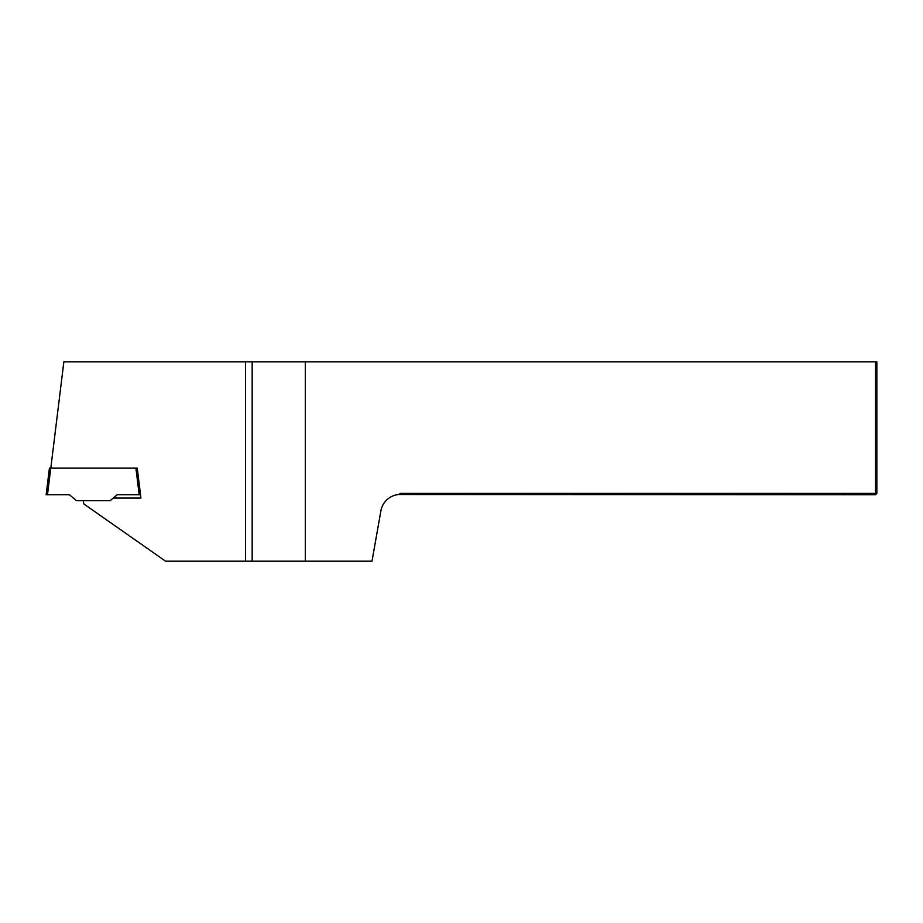 <?xml version="1.0" encoding="UTF-8"?>
<svg xmlns="http://www.w3.org/2000/svg" width="923" height="923" viewBox="0 0 923 923"><rect width="100%" height="100%" fill="white"/><g stroke="black" fill="none" stroke-linecap="round" stroke-linejoin="round"><path stroke-width="1.38" d="M140.515 494.728L117.256 494.728L110.125 500.704L76.54 500.704L69.41 494.728L46.15 494.728L49.415 468.146L137.25 468.146L140.931 498.051L113.298 498.051M83.705 500.704A3.992 3.992 0 0 0 84.062 504.12L165.563 561.184L245.518 561.184L245.518 361.816L63.86 361.816L50.8 468.146M245.518 361.816L876.85 361.816L876.85 493.401L875.523 493.401L875.523 361.816M305.328 361.816L305.328 561.184L372.004 561.184L380.876 510.904A19.937 19.937 0 0 1 398.678 494.509L400.27 493.401L875.523 493.401L875.523 494.728L398.678 494.509M875.523 494.728L876.85 493.401M305.328 561.184L245.518 561.184M252.164 561.184L252.164 361.816M139.177 494.728L135.912 468.146M50.753 468.146L47.488 494.728"/></g></svg>
